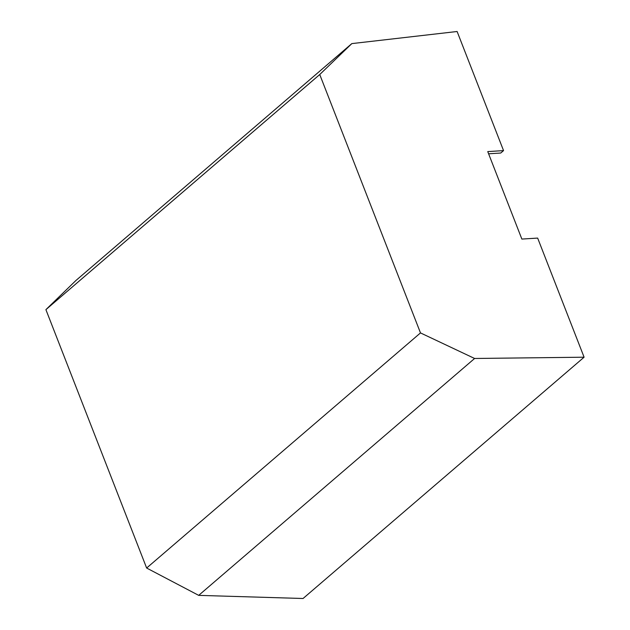 <?xml version="1.0" encoding="UTF-8"?>
<svg xmlns="http://www.w3.org/2000/svg" width="630" height="630" viewBox="0 0 630 630"><rect width="100%" height="100%" fill="white"/><g stroke="black" fill="none" stroke-linecap="round" stroke-linejoin="round"><path stroke-width="0.94" d="M351.831 43.604L457.112 31.5L503.551 150.609L487.754 151.594L521.861 239.069L537.658 238.085L584.097 357.202L303.054 598.5L198.694 595.366L146.64 568.032L45.903 309.645L75.931 280.492L351.831 43.604L319.741 74.529L45.903 309.645M584.097 357.202L474.603 358.478L420.486 332.916L319.741 74.529M420.486 332.916L146.64 568.032M474.603 358.478L198.694 595.366M488.612 153.791L500.724 153.035L503.551 150.609"/></g></svg>
